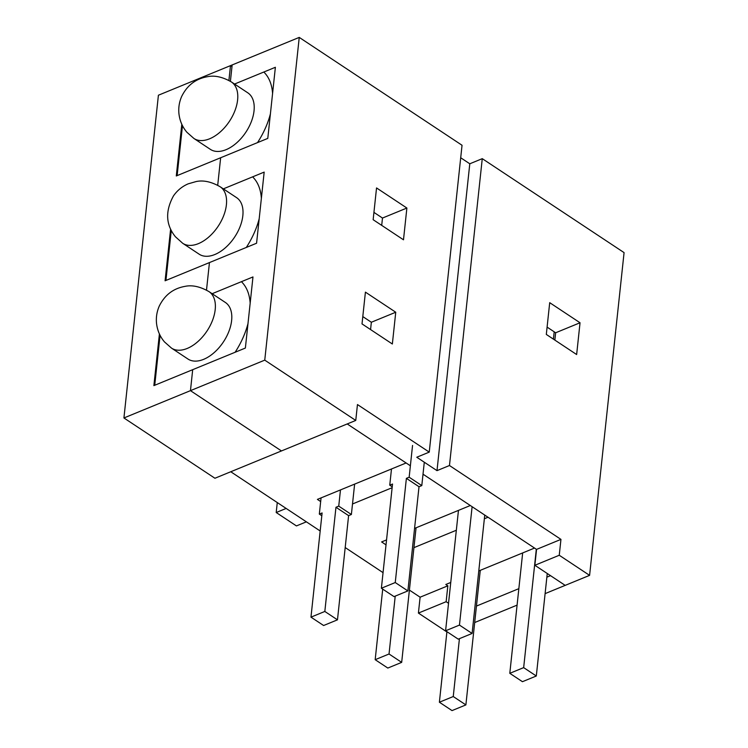 <?xml version="1.0" encoding="UTF-8"?>
<svg xmlns="http://www.w3.org/2000/svg" width="748" height="748" viewBox="0 0 748 748"><rect width="100%" height="100%" fill="white"/><g stroke="black" fill="none" stroke-linecap="round" stroke-linejoin="round"><path stroke-width="1.12" d="M208.982 291.608L225.41 302.491A33.903 20.121 123.5 0 1 228.963 331.214A33.903 20.121 123.5 0 1 203.624 359.349A33.903 20.121 123.5 0 1 187.954 359.021L171.526 348.129A33.903 20.121 123.5 0 0 187.196 348.456A33.903 20.121 123.5 0 0 212.535 320.331A33.903 20.121 123.5 0 0 208.982 291.608C200.127 286.549 192.096 284.81 184.906 286.391C173.256 288.466 164.71 295.049 159.249 306.138C156.856 311.626 155.939 317.348 156.519 323.295C157.342 330.438 159.997 336.647 164.495 341.92L171.526 348.129M154.733 385.267L160.072 335.319M235.115 352.271A63.664 37.774 -56.5 0 0 247.999 323.529M250.169 303.174A63.664 37.774 -56.5 0 0 241.969 282.248M412.55 445.443L409.156 477.215L421.797 485.592L419.02 486.724L406.388 478.355L409.156 477.215M424.294 462.227L421.797 485.592M391.485 468.987L389.755 485.181L392.522 484.04L381.387 588.237L395.253 582.542L406.388 478.355M354.627 484.115L351.382 514.493L348.605 515.634L337.47 619.83L323.613 625.515L310.972 617.147L324.828 611.453L337.47 619.83M351.382 514.493L338.741 506.125L340.471 489.921M321.808 515.727L319.331 514.091L321.06 497.888M389.755 485.181L392.223 486.817M395.253 582.542L407.884 590.92L419.02 486.724M381.387 588.237L394.028 596.614L407.884 590.92M348.605 515.634L335.964 507.256L324.828 611.453M338.741 506.125L335.964 507.256M310.972 617.147L322.108 512.95L319.331 514.091M182.727 243.306L199.164 254.189A33.903 20.121 -56.5 0 0 214.835 254.516A33.903 20.121 -56.5 0 0 240.173 226.392A33.903 20.121 -56.5 0 0 236.611 197.659L220.183 186.776A33.903 20.121 123.5 0 1 223.736 215.508A33.903 20.121 123.5 0 1 198.398 243.633A33.903 20.121 123.5 0 1 182.727 243.306L175.397 236.733C165.757 224.783 165.121 211.16 173.499 195.864C177.313 190.403 182.213 186.402 188.187 183.84L196.126 181.558C203.363 179.997 211.385 181.736 220.183 186.776M484.751 515.073L472.1 633.463L459.459 625.085L472.11 506.695M459.459 625.085L445.593 630.779L458.459 510.388M472.1 633.463L458.234 639.147L445.593 630.779M416.056 527.789L401.676 662.373L389.035 653.995L395.225 596.119M171.273 230.487L165.934 280.435M253.17 177.426A63.664 37.774 123.5 0 1 261.37 198.342M259.201 218.697A63.664 37.774 123.5 0 1 246.316 247.438M389.035 653.995L375.178 659.689L382.714 589.115M401.676 662.373L387.819 668.058L375.178 659.689M231.384 81.943L247.812 92.836A33.903 20.121 123.5 0 1 251.375 121.559A33.903 20.121 123.5 0 1 226.036 149.684A33.903 20.121 123.5 0 1 210.366 149.357L193.928 138.474A33.903 20.121 123.5 0 0 209.599 138.801A33.903 20.121 123.5 0 0 234.937 110.676A33.903 20.121 123.5 0 0 231.384 81.943C222.53 76.894 214.508 75.155 207.318 76.726C195.667 78.811 187.112 85.394 181.661 96.483C179.258 101.971 178.351 107.684 178.931 113.64C179.744 120.783 182.4 126.992 186.897 132.256L193.928 138.474M439.385 702.222L453.251 696.538L465.882 704.906L452.026 710.6L439.385 702.222L446.93 631.658M480.272 570.331L465.882 704.906M453.251 696.538L459.431 638.661M177.136 175.612L182.475 125.664M264.371 72.593A63.664 37.774 123.5 0 1 272.581 93.519M270.402 113.864A63.664 37.774 123.5 0 1 257.518 142.616M536.316 549.238L523.665 667.627L536.307 676.005L547.255 573.501M536.307 676.005L522.441 681.69L509.799 673.322L522.665 552.922M523.665 667.627L509.799 673.322M409.399 590.097L420.114 597.194L418.413 613.08L446.893 631.948M383.051 572.641L345.193 547.555M320.181 530.986L230.777 471.754M123.925 417.964L264.755 360.143L355.758 420.441L214.928 478.253L123.925 417.964L158.408 95.22L232.161 64.945L230.496 65.628L228.907 80.457M306.371 521.833L296.432 525.919L276.208 512.52L286.147 508.434M277.274 502.563L276.208 512.52M546.863 577.166L550.528 575.661L565.189 585.375L545.105 593.622M517.092 605.123L474.69 622.532M170.609 229.112L165.084 280.79L256.573 243.231L264.175 172.105L223.343 188.87M212.142 293.702L252.974 276.938L245.372 348.054L153.882 385.613L159.408 333.945M264.755 360.143L299.247 37.4L232.161 64.945L230.403 81.326M181.811 124.29L176.294 175.958L267.784 138.399L275.376 67.283L234.545 84.047M420.114 597.194L447.837 585.815L445.817 584.478L450.764 582.449M478.776 570.948L534.53 548.06L488.023 517.242L484.358 518.747M456.336 530.248L413.934 547.648M386.024 544.862L381.611 541.935L386.557 539.906M414.57 528.406L470.324 505.517L423.807 474.7L422.919 475.064M392.13 487.705L352.504 503.974M320.668 501.562L317.404 499.393L406.117 462.975L347.212 423.948L410.381 465.798M418.413 613.08L446.145 601.701L447.837 585.815M553.417 339.134L554.193 331.822M518.85 588.667L476.448 606.076M448.529 603.281L446.145 601.701M460.703 157.763L469.791 163.784L482.264 158.66L624.075 252.618L589.592 575.362L565.189 585.375L534.857 565.282L559.252 555.259L589.592 575.362M231.983 66.609L230.496 65.628M299.247 37.4L462.04 145.262L429.249 452.119L416.776 457.243L437 470.642L449.473 465.518L560.953 539.383L559.252 555.259M403.49 239.799L373.149 219.706L376.543 187.935L406.884 208.038L403.49 239.799M395.748 312.234L392.354 343.996L362.013 323.903L365.417 292.131L395.748 312.234L371.354 322.248L370.569 329.569M429.249 452.119L357.46 404.556L355.758 420.441M576.643 354.533L546.311 334.431L549.705 302.669L580.037 322.762L576.643 354.533M482.264 158.66L449.473 465.518M406.884 208.038L382.48 218.051L381.704 225.372M373.935 212.385L382.48 218.051M362.799 316.582L371.354 322.248M423.013 474.176L536.55 549.397L560.953 539.383M580.037 322.762L555.642 332.776L554.857 340.097M547.097 327.11L555.642 332.776M469.791 163.784L437 470.642M536.55 549.397L534.857 565.282M220.651 157.744L217.705 185.289L220.651 157.744M192.694 369.68L190.459 390.652L281.463 450.941L190.459 390.652L192.694 369.68M206.504 290.112L209.449 262.576L206.504 290.112"/></g></svg>
